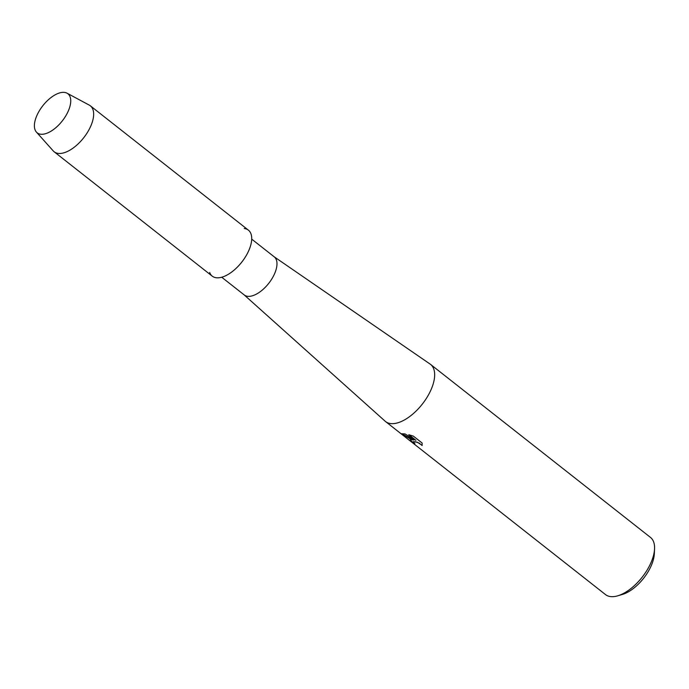 <?xml version="1.0" encoding="UTF-8"?>
<svg xmlns="http://www.w3.org/2000/svg" width="689" height="689" viewBox="0 0 689 689"><rect width="100%" height="100%" fill="white"/><g stroke="black" fill="none" stroke-linecap="round" stroke-linejoin="round"><path stroke-width="1.03" d="M40.737 134.226A24.847 12.35 -51.8 0 0 66.368 114.865A24.847 12.35 -51.8 0 0 64.404 92.404A24.847 12.35 -51.8 0 0 38.773 111.756A24.847 12.35 -51.8 0 0 40.737 134.226A24.847 12.35 -51.8 0 0 65.042 117.061A24.847 12.35 -51.8 0 0 67.031 93.187A24.847 12.35 -51.8 0 0 64.404 92.404A24.847 12.35 -51.8 0 0 41.297 107.777A24.847 12.35 -51.8 0 0 36.414 132.099A24.847 12.35 -51.8 0 0 40.737 134.226M209.671 272.482A29.248 14.538 -51.8 0 0 216.389 277.762A29.248 14.538 -51.8 0 0 239.367 264.972L239.789 264.507A24.244 12.049 -51.8 0 0 243.579 259.675L243.94 259.159A29.248 14.538 -51.8 0 0 244.251 228.533M239.367 264.972A29.248 14.538 -51.8 0 0 243.94 259.159M243.975 294.72A24.244 12.049 -51.8 0 0 244.268 294.97A24.244 12.049 -51.8 0 0 247.713 296.313A24.244 12.049 -51.8 0 0 270.846 280.449A24.244 12.049 -51.8 0 0 274.248 256.859L251.7 239.126M244.113 294.849L385.142 421.203A36.371 18.069 -51.8 0 0 385.582 421.573A36.371 18.069 -51.8 0 0 390.758 423.589A36.371 18.069 -51.8 0 0 425.457 399.792A36.371 18.069 -51.8 0 0 430.556 364.403A36.371 18.069 -51.8 0 0 430.091 364.068L274.093 256.739M411.221 439.685L413.994 440.021L410.162 438.859L401.541 433.76L404.977 433.915L415.906 440.323L408.766 434.707L413.322 436.103L422.133 443.027L422.107 445.516L419.248 443.173L415.579 441.778L413.159 441.761L414.924 443.854A36.371 18.069 128.2 0 1 413.279 443.173L410.222 439.97L411.221 439.685M385.582 421.573L605.493 594.581A36.371 18.069 -51.8 0 0 610.669 596.596A36.371 18.069 -51.8 0 0 617.688 595.83A36.371 18.069 -51.8 0 0 654.55 548.969A36.371 18.069 -51.8 0 0 650.468 537.411L430.556 364.403M617.688 595.83L622.365 594.452A31.522 15.666 -51.8 0 0 654.317 553.835L654.55 548.969M410.256 439.918L413.34 443.07A36.241 18.009 -51.8 0 0 414.657 443.647M401.584 433.717L413.994 440.021M413.193 441.709L417.439 442.235L422.159 445.404M409.042 434.776L415.906 440.323M36.414 132.099L53.242 150.917A29.248 14.538 -51.8 0 0 54.173 151.787A29.248 14.538 -51.8 0 0 58.332 153.414A29.248 14.538 -51.8 0 0 86.246 134.269A29.248 14.538 -51.8 0 0 90.345 105.813A29.248 14.538 -51.8 0 0 89.277 105.116L67.031 93.187M54.173 151.787L212.238 276.143A29.248 14.538 -51.8 0 0 216.389 277.762A29.248 14.538 -51.8 0 0 244.311 258.625A29.248 14.538 -51.8 0 0 248.41 230.16L90.345 105.813M221.72 277.236L244.268 294.97"/></g></svg>
